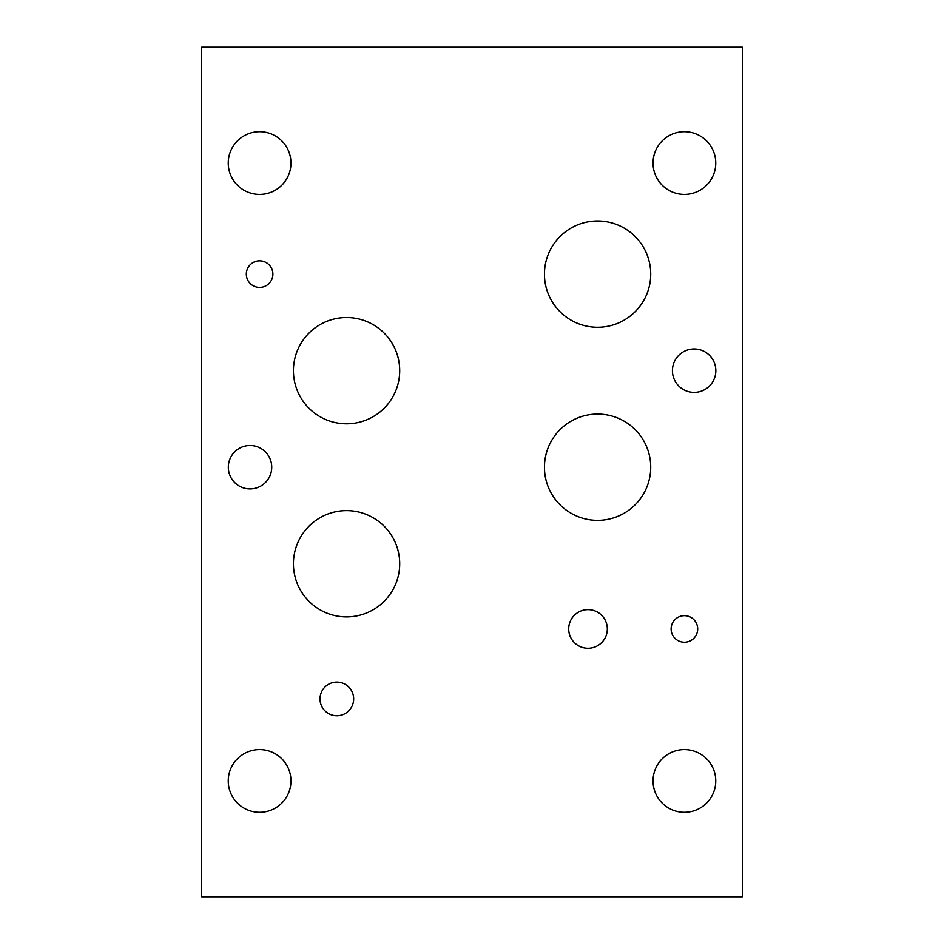 <?xml version="1.0" encoding="UTF-8"?>
<svg xmlns="http://www.w3.org/2000/svg" width="944" height="944" viewBox="0 0 944 944"><rect width="100%" height="100%" fill="white"/><g stroke="black" fill="none" stroke-linecap="round" stroke-linejoin="round"><path stroke-width="1.42" d="M201.674 896.8L742.326 896.8L742.326 47.2L201.674 47.2L201.674 896.8M320.004 698.926A16.839 16.839 0 0 1 336.831 682.087A16.839 16.839 0 0 1 353.67 698.926A16.839 16.839 0 0 1 336.831 715.753A16.839 16.839 0 0 1 320.004 698.926M568.701 628.94A19.305 19.305 0 0 1 588.006 609.635A19.305 19.305 0 0 1 607.322 628.94A19.305 19.305 0 0 1 588.006 648.257A19.305 19.305 0 0 1 568.701 628.94M293.431 370.662A53.135 53.135 0 0 1 346.566 317.526A53.135 53.135 0 0 1 399.701 370.662A53.135 53.135 0 0 1 346.566 423.809A53.135 53.135 0 0 1 293.431 370.662M544.452 467.209A53.135 53.135 0 0 1 597.587 414.074A53.135 53.135 0 0 1 650.723 467.209A53.135 53.135 0 0 1 597.587 520.345A53.135 53.135 0 0 1 544.452 467.209M544.452 274.126A53.135 53.135 0 0 1 597.587 220.979A53.135 53.135 0 0 1 650.723 274.126A53.135 53.135 0 0 1 597.587 327.261A53.135 53.135 0 0 1 544.452 274.126M293.431 563.757A53.135 53.135 0 0 1 346.566 510.621A53.135 53.135 0 0 1 399.701 563.757A53.135 53.135 0 0 1 346.566 616.892A53.135 53.135 0 0 1 293.431 563.757M246.313 274.126A13.287 13.287 0 0 1 259.6 260.839A13.287 13.287 0 0 1 272.887 274.126A13.287 13.287 0 0 1 259.6 287.401A13.287 13.287 0 0 1 246.313 274.126M671.113 628.94A13.287 13.287 0 0 1 684.4 615.665A13.287 13.287 0 0 1 697.687 628.94A13.287 13.287 0 0 1 684.4 642.227A13.287 13.287 0 0 1 671.113 628.94M228.318 467.209A21.7 21.7 0 0 1 250.018 445.509A21.7 21.7 0 0 1 271.73 467.209A21.7 21.7 0 0 1 250.018 488.909A21.7 21.7 0 0 1 228.318 467.209M672.423 370.662A21.7 21.7 0 0 1 694.135 348.961A21.7 21.7 0 0 1 715.835 370.662A21.7 21.7 0 0 1 694.135 392.374A21.7 21.7 0 0 1 672.423 370.662M653.047 780.948A31.353 31.353 0 0 1 684.4 749.583A31.353 31.353 0 0 1 715.753 780.948A31.353 31.353 0 0 1 684.4 812.3A31.353 31.353 0 0 1 653.047 780.948M228.247 163.052A31.353 31.353 0 0 1 259.6 131.7A31.353 31.353 0 0 1 290.953 163.052A31.353 31.353 0 0 1 259.6 194.417A31.353 31.353 0 0 1 228.247 163.052M653.047 163.052A31.353 31.353 0 0 1 684.4 131.7A31.353 31.353 0 0 1 715.753 163.052A31.353 31.353 0 0 1 684.4 194.417A31.353 31.353 0 0 1 653.047 163.052M228.247 780.948A31.353 31.353 0 0 1 259.6 749.583A31.353 31.353 0 0 1 290.953 780.948A31.353 31.353 0 0 1 259.6 812.3A31.353 31.353 0 0 1 228.247 780.948"/></g></svg>

